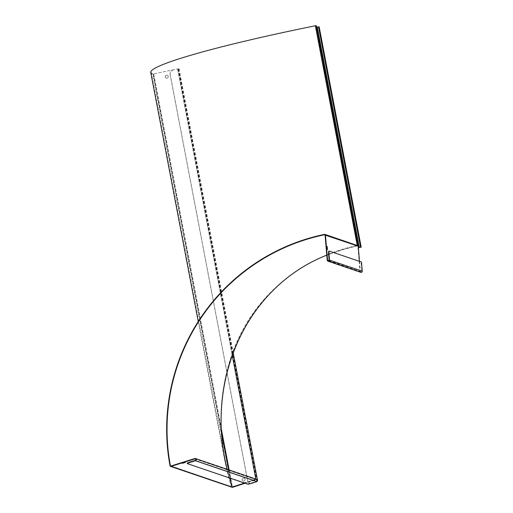 <?xml version="1.0" encoding="UTF-8"?>
<svg xmlns="http://www.w3.org/2000/svg" width="513" height="513" viewBox="0 0 513 513"><rect width="100%" height="100%" fill="white"/><g stroke="black" fill="none" stroke-linecap="round" stroke-linejoin="round"><path stroke-width="0.38" stroke-dasharray="2.56 1.92" d="M360.748 272.313A1.154 1.135 108.8 0 1 359.979 271.332L357.856 246.227A0.385 0.378 -71.2 0 0 357.401 245.887L341.812 249.85L326.775 255.166L346.211 248.574L357.401 245.887L358.26 246.516M318.977 26.682L318.624 27.208M150.751 72.468A197.794 15.172 169.2 0 0 152.759 74.084L177.601 68.902L153.131 74.013A197.409 15.146 -10.8 0 1 151.123 72.397A197.409 15.146 -10.8 0 1 315.418 25.785L315.848 25.727L316.951 27.49L319.208 27.061L318.829 27.125L360.819 247.234L318.829 27.131M228.631 469.805L231.844 486.619L227.041 469.267L231.953 486.811L256.615 479.315M231.639 487.01L224.668 459.956C215.396 410.483 223.687 360.601 247.696 321.433C271.993 282.477 311.455 255.134 357.272 245.496L357.683 245.522M173.137 70.025A3.835 3.719 -83.3 0 0 170.201 74.552L247.638 480.482A3.835 3.719 -83.3 0 0 250.953 483.535L250.094 483.374L256.718 481.226L257.16 480.412L256.058 479.687L245.079 483.246L256.538 479.693L195.35 458.898M165.276 76.963A1.533 1.488 96.7 0 1 166.911 75.135A1.533 1.488 96.7 0 1 168.213 76.835A1.533 1.488 96.7 0 1 165.276 76.963M242.136 479.886A1.533 1.488 96.7 0 1 243.771 478.058A1.533 1.488 96.7 0 1 245.073 479.751A1.533 1.488 96.7 0 1 242.136 479.886M250.953 483.535L250.094 483.374A3.835 3.719 96.7 0 1 247.542 480.469L247.638 480.482M170.201 74.552L170.111 74.539A3.835 3.719 96.7 0 1 173.041 70.018M170.111 74.539L247.542 480.469M242.232 479.899A1.533 1.488 -83.3 0 0 245.169 479.764A1.533 1.488 -83.3 0 0 243.867 478.065A1.533 1.488 -83.3 0 0 242.232 479.899M165.366 76.976A1.533 1.488 -83.3 0 0 168.302 76.841A1.533 1.488 -83.3 0 0 167.007 75.148A1.533 1.488 -83.3 0 0 165.366 76.976M317.476 31.992L317.117 30.376L317.476 31.992M359.517 261.367L360.357 271.294A0.769 0.757 -71.2 0 0 360.87 271.954A0.769 0.757 -71.2 0 0 361.87 271.153L361.101 262.072L361.479 262.034M361.101 262.072L328.884 251.12M232.062 487.305L231.466 486.696C214.678 433.504 218.346 377.119 241.501 332.321C264.977 287.722 307.261 256.006 357.272 245.496L357.253 245.374M171.073 465.964L232.139 486.927L255.846 479.052M187.348 463.63L247.689 483.81A3.835 0.346 -16.8 0 0 250.094 483.374L256.718 481.226L257.18 480.591L256.538 479.693M182.282 462.957L185.206 462.059L182.282 462.957L182.378 463.31M242.29 483.355L245.214 482.457L242.29 483.355M244.714 483.124L245.323 482.823L244.31 482.99M327.191 248.754L327.057 247.292M327.076 249.568L327.454 249.536M358.074 245.791L315.848 25.727L316.226 25.656M315.418 25.785L357.401 245.887L324.986 234.871M232.145 354.81L177.601 68.902M153.599 73.949L221.424 429.503M229.144 469.979L232.383 486.933L170.874 466.028M178.171 68.966L256.885 481.611M178.075 68.954L256.718 481.226L195.325 460.36M177.697 68.915L256.058 479.687L195.722 459.18M232.549 487.318L153.695 73.955M170.021 465.81L231.466 486.696L152.759 74.084M153.131 74.013L221.622 433.062M358.933 247.593L316.951 27.49L317.323 27.42M358.234 246.195L325.075 235.089M329.096 260.014L362.249 271.12M328.891 260.604L359.979 271.332L327.204 260.194M255.891 479.302L194.773 458.526M247.689 483.81L247.798 484.176M357.272 245.496L324.549 234.37M179.018 68.716L233.094 352.207M178.639 68.793L257.16 480.412M198.255 321.497L224.668 459.956M151.123 72.397L225.053 459.937M317.701 33.39L318.079 33.319M317.117 30.376L317.496 30.299M328.089 260.809L360.87 271.954M357.599 245.9L324.819 234.762M232.139 486.927L170.643 466.022M245.323 482.823L245.214 482.457M242.38 483.708L242.271 483.342M185.315 462.425L185.206 462.059M327.166 246.477L326.787 246.509"/><path stroke-width="0.77" d="M357.272 245.496L358.215 245.759L359.312 247.523L360.819 247.234L360.421 246.593L360.799 246.522L361.197 247.163L358.933 247.593L358.26 246.516M318.624 27.208L317.323 27.42L316.226 25.656L315.36 25.765A197.794 15.172 169.2 0 0 150.751 72.468L198.255 321.497M317.855 31.915L317.496 30.299L317.855 31.915M360.421 246.593L319.15 30.248L319.528 30.177L318.977 26.682L361.197 247.157L319.208 27.054M318.599 26.759L319.15 30.248M360.799 246.522L319.528 30.177M255.891 479.302L257.385 479.956L257.564 480.514L256.885 481.611L250.953 483.535L256.885 481.611L257.564 480.514L256.615 479.315L195.472 458.539A1.154 1.135 -71.2 0 0 194.773 458.526L170.874 466.028A0.385 0.378 108.8 0 1 170.393 465.733A197.409 195.055 108.8 0 1 324.62 234.749A0.385 0.378 108.8 0 1 325.075 235.089L327.204 260.194A1.154 1.135 -71.2 0 0 327.967 261.175A1.154 1.135 -71.2 0 0 329.474 259.976L329.025 254.711L328.647 254.749L329.096 260.014A0.769 0.757 108.8 0 1 328.089 260.809A0.769 0.757 108.8 0 1 327.583 260.155L325.454 235.05A0.769 0.757 -71.2 0 0 324.549 234.37A197.794 195.434 -71.2 0 0 170.021 465.81A0.769 0.757 -71.2 0 0 170.983 466.394L194.882 458.891A0.769 0.757 108.8 0 1 195.863 459.635A0.769 0.757 108.8 0 1 195.325 460.36L190.31 461.931L190.419 462.296L195.434 460.725A1.154 1.135 -71.2 0 0 195.472 458.539M326.775 255.166C250.466 285.081 207.29 371.989 225.053 459.937L227.041 469.267C204.559 378.434 247.58 286.081 326.775 255.166M170.521 466.388L232.062 487.305L245.079 483.246L232.549 487.318L231.639 487.01M324.941 234.396L358.048 245.759A0.769 0.757 108.8 0 1 358.234 246.195L359.517 261.367M328.647 254.749A3.835 0.539 -95.4 0 1 328.846 251.114L329.224 251.081A3.835 0.539 84.6 0 1 329.263 251.088L361.479 262.034L362.249 271.12A1.154 1.135 108.8 0 1 360.748 272.313L327.967 261.175M327.441 249.53L327.166 246.477L327.441 249.53M328.846 251.114A3.835 0.539 -95.4 0 1 328.884 251.12L329.192 251.094M190.419 462.296A3.835 0.346 163.2 0 0 187.303 463.592A3.835 0.346 163.2 0 0 187.348 463.63L247.798 484.176A3.835 0.346 163.2 0 0 250.953 483.535M187.239 463.258A3.835 0.346 -16.8 0 1 187.194 463.226A3.835 0.346 -16.8 0 1 190.31 461.931M244.31 482.99L242.399 483.721L244.714 483.124M182.391 463.329L185.315 462.425L182.391 463.329M329.224 251.081A3.835 0.539 84.6 0 0 329.025 254.711M327.057 247.292L327.191 248.754M316.226 25.656L358.074 245.791M360.819 247.234L361.197 247.157M317.323 27.42L359.312 247.523L358.933 247.593M255.846 479.052L232.145 354.81M221.424 429.503L229.144 469.979M357.253 245.374L315.36 25.765M221.622 433.062L228.631 469.805M358.234 246.195L325.075 235.089M328.891 260.604L327.204 260.194M324.62 234.749L324.986 234.871M195.434 460.725L256.885 481.611M194.882 458.891L195.722 459.18M232.549 487.318L170.983 466.394M170.393 465.733L171.073 465.964M362.249 271.12L329.096 260.014M233.094 352.207L257.545 480.392M318.964 26.676L318.592 26.747M187.303 463.592L187.194 463.226"/></g></svg>
